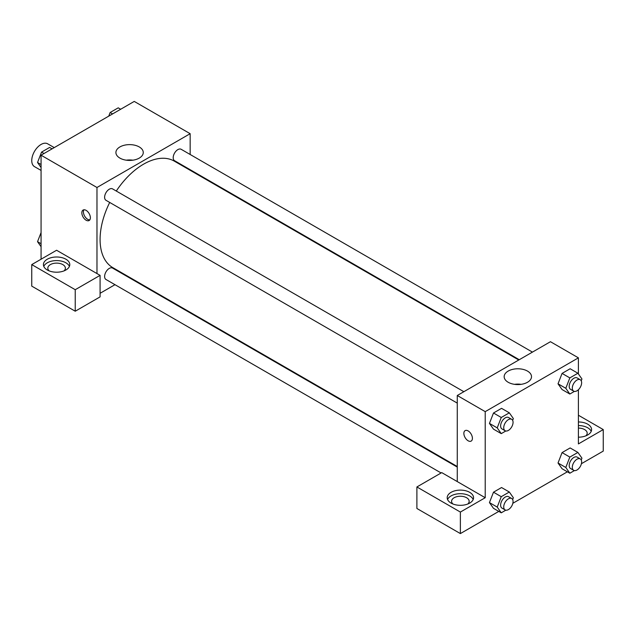 <?xml version="1.0" encoding="UTF-8"?>
<svg xmlns="http://www.w3.org/2000/svg" width="635" height="635" viewBox="0 0 635 635"><rect width="100%" height="100%" fill="white"/><g stroke="black" fill="none" stroke-linecap="round" stroke-linejoin="round"><path stroke-width="0.95" d="M54.245 147.606L47.657 143.804A13.176 7.612 120 0 0 37.505 147.328A13.176 7.612 120 0 0 31.75 160.591A13.176 7.612 120 0 0 34.48 166.624L41.069 170.426M41.069 259.223L41.069 155.21L134.247 101.417L190.159 133.691L190.159 154.488M190.159 169.704L190.159 170.283M139.255 146.939A13.676 7.898 180 0 1 143.264 152.519A13.676 7.898 180 0 1 129.588 160.417A13.676 7.898 180 0 1 115.911 152.519A13.676 7.898 180 0 1 124.357 145.225A13.676 7.898 180 0 1 139.255 146.939M96.972 273.566L56.594 250.253L31.75 264.597L75.232 289.703L100.084 275.36L96.972 273.566L96.972 187.492L41.069 155.21M96.972 187.492L190.159 133.691M132.905 160.187A13.676 7.898 0 0 0 126.278 160.187M86.106 220.218A6.04 3.485 60 0 1 82.161 214.892A6.04 3.485 60 0 1 83.082 210.058A6.04 3.485 60 0 1 89.122 213.543A6.04 3.485 60 0 1 89.122 220.52A6.04 3.485 60 0 1 86.106 220.218M83.971 209.78A6.04 3.485 -120 0 0 87.67 219.313A6.04 3.485 -120 0 0 89.805 219.885M47.284 259.223A13.176 7.604 180 0 1 61.643 257.572A13.176 7.604 180 0 1 69.779 264.597A13.176 7.604 180 0 1 56.594 272.209A13.176 7.604 180 0 1 43.418 264.597A13.176 7.604 180 0 1 47.284 259.223M69.405 266.39A13.176 7.604 0 0 0 60.158 260.866A13.176 7.604 0 0 0 47.284 262.811A13.176 7.604 0 0 0 43.791 266.39M49.149 270.875A8.787 5.072 180 0 1 47.816 268.184A8.787 5.072 180 0 1 53.237 263.501A8.787 5.072 180 0 1 62.809 264.597A8.787 5.072 180 0 1 65.381 268.184A8.787 5.072 180 0 1 64.048 270.875M31.75 264.597L31.75 286.123L75.232 311.221L100.084 296.878L100.084 275.36M75.232 289.703L75.232 311.221M128.659 276.796L128.167 277.082M114.983 284.686L100.084 293.291M457.271 467.09L112.57 268.073A6.588 3.802 120 0 0 107.49 269.843A6.588 3.802 120 0 0 104.616 276.471A6.588 3.802 120 0 0 105.981 279.487L441.111 472.972M532.44 352.108L181.15 149.288A6.588 3.802 120 0 0 176.07 151.059A6.588 3.802 120 0 0 173.196 157.686A6.588 3.802 120 0 0 174.561 160.703L519.263 359.712M463.86 391.7L112.57 188.889A6.588 3.802 120 0 0 107.49 190.651A6.588 3.802 120 0 0 104.616 197.279A6.588 3.802 120 0 0 105.981 200.295L457.271 403.114M109.704 202.446A61.492 35.504 120 0 0 100.084 239.498A61.492 35.504 120 0 0 112.816 267.645L457.271 466.511M518.763 359.997L174.315 161.131A61.492 35.504 120 0 0 116.292 191.032M457.271 481.584L441.738 472.615L416.893 486.958L460.375 512.064L485.219 497.721L457.271 481.584L457.271 395.502L550.45 341.709L578.406 357.846L578.406 373.944M416.893 486.958L416.893 508.476L460.375 533.583L498.8 511.397M512.826 503.301L567.38 471.805M581.406 463.709L603.25 451.096L603.25 429.577L578.406 443.921L578.406 389.723M578.406 428.093A8.787 5.072 180 0 1 584.613 429.577A8.787 5.072 180 0 1 587.184 433.165A8.787 5.072 180 0 1 585.851 435.856M591.209 431.371A13.176 7.604 0 0 0 578.406 425.553M578.406 421.965A13.176 7.604 180 0 1 591.582 429.577A13.176 7.604 180 0 1 578.406 437.182M452.93 503.992A8.787 5.072 180 0 1 451.588 501.309A8.787 5.072 180 0 1 460.375 496.237A8.787 5.072 180 0 1 469.162 501.309A8.787 5.072 180 0 1 467.82 503.992M473.178 499.515A13.176 7.604 0 0 0 463.939 493.982A13.176 7.604 0 0 0 451.056 495.927A13.176 7.604 0 0 0 447.572 499.515M451.056 492.339A13.176 7.604 180 0 1 465.415 490.688A13.176 7.604 180 0 1 473.551 497.721A13.176 7.604 180 0 1 460.375 505.325A13.176 7.604 180 0 1 447.199 497.721A13.176 7.604 180 0 1 451.056 492.339M460.375 512.064L460.375 533.583M578.406 415.234L603.25 429.577M574.397 470.583L569.833 473.226L565.801 467.479L569.833 457.081L562.07 452.596L570.135 447.945L562.07 452.596L558.03 463.002L562.07 468.741L558.022 463.01M574.397 391.398L569.833 394.033L562.07 389.549L558.022 383.818M569.833 394.033L565.801 388.295L569.833 377.896L562.07 373.412L570.135 368.752L562.07 373.412L558.03 383.81L562.07 389.549M505.817 430.99L501.253 433.626L493.49 429.141L489.442 423.418M501.253 433.626L497.221 427.887L501.253 417.489L493.49 413.004L501.555 408.345L493.49 413.004L489.45 423.402L493.49 429.141M505.817 510.183L501.253 512.818L497.221 507.079L501.253 496.681L493.49 492.196L501.555 487.537L493.49 492.196L489.45 502.595L493.49 508.333L489.442 502.603M485.219 497.721L485.219 411.647L578.406 357.846M527.502 371.094A13.676 7.898 180 0 1 531.511 376.674A13.676 7.898 180 0 1 517.835 384.572A13.676 7.898 180 0 1 504.158 376.674A13.676 7.898 180 0 1 512.604 369.38A13.676 7.898 180 0 1 527.502 371.094M485.219 411.647L457.271 395.502M521.152 384.334A13.676 7.898 0 0 0 514.525 384.334M465.122 430.617A6.04 3.485 -120 0 0 464.193 435.459A6.04 3.485 -120 0 0 468.146 440.785A6.04 3.485 60 0 1 464.193 435.459A6.04 3.485 60 0 1 465.122 430.625A6.04 3.485 60 0 1 471.162 434.11A6.04 3.485 60 0 1 471.162 441.079A6.04 3.485 60 0 1 468.138 440.785A6.04 3.485 -120 0 0 471.162 441.079M501.253 417.489L509.326 412.829L513.358 418.568L512.651 420.386M511.691 419.314L508.579 417.52A6.588 3.802 120 0 0 503.507 419.291A6.588 3.802 120 0 0 500.626 425.918A6.588 3.802 120 0 0 501.991 428.935L505.103 430.728A6.588 3.802 120 0 0 511.691 426.926A6.588 3.802 120 0 0 511.691 419.314A6.588 3.802 120 0 0 506.611 421.076A6.588 3.802 120 0 0 503.738 427.712A6.588 3.802 120 0 0 505.103 430.728M497.221 427.887L489.45 423.402M509.326 412.829L501.555 408.345M569.833 377.896L577.906 373.237L581.938 378.976L581.231 380.786M580.271 379.722L577.159 377.928A6.588 3.802 120 0 0 572.087 379.69A6.588 3.802 120 0 0 569.206 386.326A6.588 3.802 120 0 0 570.571 389.342L573.683 391.136A6.588 3.802 120 0 0 580.271 387.326A6.588 3.802 120 0 0 580.271 379.722A6.588 3.802 120 0 0 575.191 381.484A6.588 3.802 120 0 0 572.318 388.12A6.588 3.802 120 0 0 573.683 391.136M565.801 388.295L558.03 383.81M577.906 373.237L570.135 368.752M501.253 496.681L509.326 492.022L513.358 497.761L512.651 499.57M511.691 498.507L508.579 496.713A6.588 3.802 120 0 0 503.507 498.475A6.588 3.802 120 0 0 500.626 505.111A6.588 3.802 120 0 0 501.991 508.127L505.103 509.913A6.588 3.802 120 0 0 511.691 506.111A6.588 3.802 120 0 0 511.691 498.507A6.588 3.802 120 0 0 506.611 500.269A6.588 3.802 120 0 0 503.738 506.897A6.588 3.802 120 0 0 505.103 509.913M501.253 512.818L493.49 508.333M497.221 507.079L489.45 502.595M509.326 492.022L501.555 487.537M569.833 457.081L577.906 452.422L581.938 458.16L581.231 459.978M580.271 458.907L577.159 457.121A6.588 3.802 120 0 0 572.087 458.883A6.588 3.802 120 0 0 569.206 465.511A6.588 3.802 120 0 0 570.571 468.527L573.683 470.321A6.588 3.802 120 0 0 580.271 466.519A6.588 3.802 120 0 0 580.271 458.907A6.588 3.802 120 0 0 575.191 460.677A6.588 3.802 120 0 0 572.318 467.304A6.588 3.802 120 0 0 573.683 470.321M569.833 473.226L562.07 468.741M565.801 467.479L558.03 463.002M577.906 452.422L570.135 447.945M41.069 167.521L37.536 162.489L41.569 152.09L49.641 147.431L52.094 148.852M41.069 164.528L37.536 162.489M44.021 153.511L41.569 152.09M108.728 116.149L110.149 112.498L118.221 107.839L120.674 109.252M112.601 113.911L110.149 112.498M41.069 246.705L37.536 241.681L41.069 232.569M41.069 243.721L37.536 241.681"/></g></svg>
